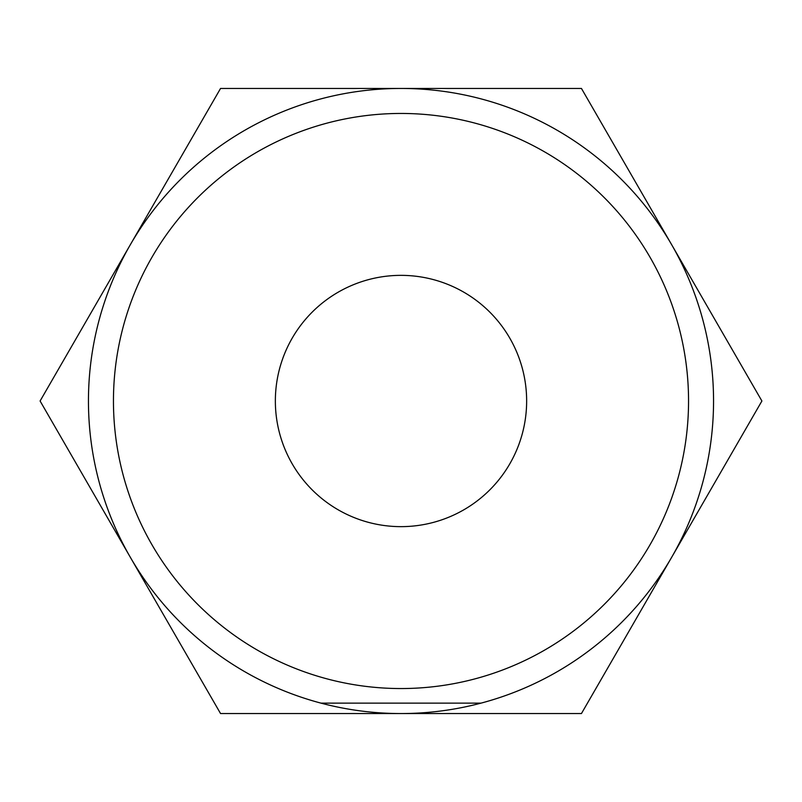 <?xml version="1.0" encoding="UTF-8"?>
<svg xmlns="http://www.w3.org/2000/svg" width="802" height="802" viewBox="0 0 802 802"><rect width="100%" height="100%" fill="white"/><g stroke="black" fill="none" stroke-linecap="round" stroke-linejoin="round"><path stroke-width="1.2" d="M113.453 401A287.547 287.547 0 0 0 401 688.547A287.547 287.547 0 0 0 688.547 401A287.547 287.547 0 0 0 401 113.453A287.547 287.547 0 0 0 113.453 401M713.549 401A312.549 312.549 0 0 1 401 713.549A312.549 312.549 0 0 1 88.451 401A312.549 312.549 0 0 1 401 88.451A312.549 312.549 0 0 1 713.549 401M526.643 401A125.643 125.643 0 0 0 401 275.357A125.643 125.643 0 0 0 275.357 401A125.643 125.643 0 0 0 401 526.643A125.643 125.643 0 0 0 526.643 401M320.99 703.133L481.01 703.133L320.99 703.133M130.325 557.27L220.55 713.549L581.45 713.549L761.9 401L581.45 88.451L220.55 88.451L40.1 401L130.325 557.27"/></g></svg>
